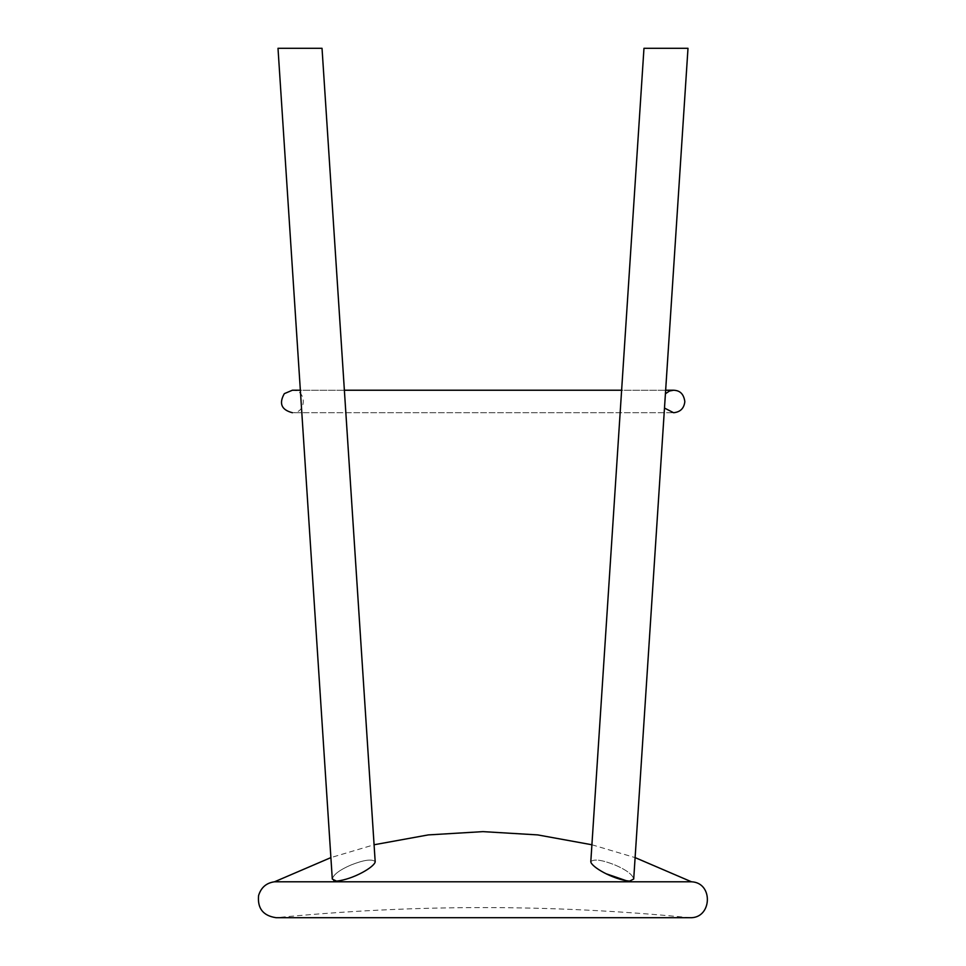<?xml version="1.0" encoding="UTF-8"?>
<svg xmlns="http://www.w3.org/2000/svg" width="966" height="966" viewBox="0 0 966 966"><rect width="100%" height="100%" fill="white"/><g stroke="black" fill="none" stroke-linecap="round" stroke-linejoin="round"><path stroke-width="0.72" stroke-dasharray="4.83 3.62" d="M672.577 412.724L293.41 412.724L672.577 412.724M282.048 48.3L322.028 48.3L282.048 48.3M333.862 880.787L332.292 879.084C333.427 874.58 339.609 869.931 350.827 865.065C363.88 859.885 372.007 858.75 375.182 861.66C375.037 866.599 353.508 879.386 336.482 881.137M322.028 48.3L278.003 48.3L332.292 879.036C333.427 874.58 339.609 869.931 350.827 865.065C363.904 859.873 372.031 858.738 375.182 861.672L374.084 844.767L330.891 857.603M687.997 48.3L643.972 48.3L687.997 48.3L643.972 48.3L590.806 861.672C593.969 858.738 602.096 859.873 615.173 865.065C626.391 869.931 632.573 874.58 633.708 879.036C632.573 874.58 626.391 869.931 615.173 865.065C602.096 859.873 593.969 858.738 590.806 861.672C591.808 865.138 597.073 869.231 606.6 873.928M591.917 844.767L635.109 857.603L633.708 879.036L629.518 881.137L627.067 880.968M691.475 881.789L274.525 881.789M483 907.581C552.129 907.581 621.102 910.95 689.905 917.7L276.095 917.7C344.21 911.023 412.482 907.654 480.923 907.581M673.592 390.228L292.396 390.228C306.85 389.54 306.947 413.351 292.396 412.724M664.185 412.724L665.646 390.228L621.621 390.228M345.852 412.724L344.379 390.228L300.354 390.228"/><path stroke-width="1.45" d="M621.621 390.228L344.379 390.228L322.028 48.3L278.003 48.3L332.292 879.036L336.482 881.137L333.862 880.787M336.482 881.137C353.508 879.386 375.037 866.599 375.182 861.672L322.028 48.3M683.952 48.3L687.997 48.3L633.708 879.036L629.518 881.137C612.492 879.386 590.963 866.599 590.806 861.672L643.972 48.3L683.952 48.3M627.067 880.968L606.6 873.928M345.852 412.724L374.084 844.767L428.24 834.914L483 831.629L537.664 834.902L591.917 844.767M664.185 412.724L635.109 857.603L691.475 881.789C713.741 882.67 712.063 918.726 689.905 917.7L276.095 917.7C263.163 915.792 257.33 908.414 258.586 895.542C261.074 887.476 266.387 882.888 274.525 881.789L691.475 881.789M687.997 48.3L665.646 390.228L673.592 390.228L669.474 391.013L665.417 393.754L664.487 408.063L673.592 412.724C680.33 412.059 684.073 408.352 684.834 401.615C683.409 391.23 677.021 390.421 673.592 390.228M300.354 390.228L292.396 390.228L284.33 393.645C278.739 403.522 281.432 409.874 292.396 412.724M293.157 390.228L292.396 390.228M274.525 881.789L330.891 857.603"/></g></svg>
